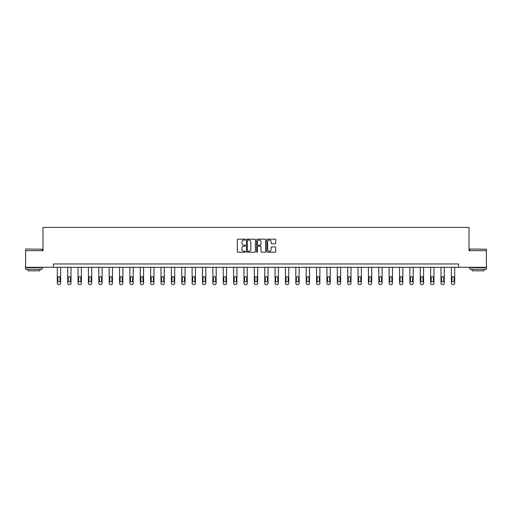 <?xml version="1.0" encoding="UTF-8"?>
<svg xmlns="http://www.w3.org/2000/svg" width="512" height="512" viewBox="0 0 512 512"><rect width="100%" height="100%" fill="white"/><g stroke="black" fill="none" stroke-linecap="round" stroke-linejoin="round"><path stroke-width="0.77" d="M245.363 239.622A0.454 0.454 0 0 0 244.909 239.168L237.978 239.168A0.653 0.653 0 0 0 237.325 239.814L237.325 251.565A0.653 0.653 0 0 0 237.978 252.218L244.909 252.218A0.454 0.454 0 0 0 245.363 251.757A0.454 0.454 0 0 0 244.909 251.302L244.013 251.302A2.086 2.086 0 0 1 241.92 249.216L241.92 248.237A2.086 2.086 0 0 1 244.013 246.144L244.909 246.144A0.454 0.454 0 0 0 245.363 245.69A0.454 0.454 0 0 0 244.909 245.235L244.013 245.235A2.086 2.086 0 0 1 241.92 243.142L241.92 242.163A2.086 2.086 0 0 1 244.013 240.077L244.909 240.077A0.454 0.454 0 0 0 245.363 239.622M275.072 243.763A0.653 0.653 0 0 0 275.718 243.11L275.718 239.814A0.653 0.653 0 0 0 275.072 239.168L267.373 239.168A0.653 0.653 0 0 0 266.72 239.814L266.72 251.565A0.653 0.653 0 0 0 267.373 252.218L275.072 252.218A0.653 0.653 0 0 0 275.718 251.565L275.718 247.584A0.653 0.653 0 0 0 275.072 246.931L271.776 246.931A0.653 0.653 0 0 0 271.123 247.584L271.123 249.555A1.747 1.747 0 0 1 269.376 251.302A1.747 1.747 0 0 1 267.629 249.555L267.629 241.824A1.747 1.747 0 0 1 269.376 240.077A1.747 1.747 0 0 1 271.123 241.824L271.123 243.11A0.653 0.653 0 0 0 271.776 243.763L275.072 243.763M53.35 267.296L25.6 267.296L25.6 250.675L42.982 250.675L42.982 227.411L469.018 227.411L469.018 250.675L486.4 250.675L486.4 267.296L458.65 267.296L458.65 263.968L53.35 263.968L53.35 267.296L458.65 267.296M255.43 239.814A0.653 0.653 0 0 0 254.778 239.168L247.078 239.168A0.653 0.653 0 0 0 246.426 239.814L246.426 251.565A0.653 0.653 0 0 0 247.078 252.218L254.778 252.218A0.653 0.653 0 0 0 255.43 251.565L255.43 239.814M257.222 239.168L264.922 239.168A0.653 0.653 0 0 1 265.574 239.814L265.574 251.565A0.653 0.653 0 0 1 264.922 252.218L261.626 252.218A0.653 0.653 0 0 1 260.973 251.565L260.973 246.797A0.653 0.653 0 0 0 260.32 246.144L258.138 246.144A0.653 0.653 0 0 0 257.485 246.797L257.485 251.757A0.454 0.454 0 0 1 257.03 252.218A0.454 0.454 0 0 1 256.57 251.757L256.57 239.814A0.653 0.653 0 0 1 257.222 239.168M247.795 240.077A0.454 0.454 0 0 0 247.341 240.538L247.341 250.842A0.454 0.454 0 0 0 247.795 251.302L248.742 251.302A2.086 2.086 0 0 0 250.829 249.216L250.829 242.163A2.086 2.086 0 0 0 248.742 240.077L247.795 240.077M260.973 241.856A1.747 1.747 0 0 0 259.232 240.109A1.747 1.747 0 0 0 257.485 241.856L257.485 244.582A0.653 0.653 0 0 0 258.138 245.235L260.32 245.235A0.653 0.653 0 0 0 260.973 244.582L260.973 241.856M60.634 267.296L60.634 283.264A1.331 1.331 0 0 1 59.302 284.589L58.637 284.589A1.331 1.331 0 0 1 57.306 283.264L57.306 267.296M60.032 280.87L60.032 277.677A1.062 1.062 0 0 0 58.97 276.614A1.062 1.062 0 0 0 57.907 277.677L57.907 280.87A1.062 1.062 0 0 0 58.97 281.933A1.062 1.062 0 0 0 60.032 280.87M25.798 249.011L42.221 249.216L25.798 249.011M33.907 269.286L25.6 269.286L25.6 267.629L42.221 267.629L42.221 269.286L33.907 269.286M39.891 269.286L39.891 270.816L27.93 270.816L27.93 269.286M469.984 249.011L486.4 249.216L469.984 249.011M478.093 269.286L469.779 269.286L469.779 267.629L486.4 267.629L486.4 269.286L478.093 269.286M484.07 269.286L484.07 270.816L472.109 270.816L472.109 269.286M71.002 267.296L71.002 283.264A1.331 1.331 0 0 1 69.67 284.589L69.005 284.589A1.331 1.331 0 0 1 67.68 283.264L67.68 267.296M70.406 280.87L70.406 277.677A1.062 1.062 0 0 0 69.338 276.614A1.062 1.062 0 0 0 68.275 277.677L68.275 280.87A1.062 1.062 0 0 0 69.338 281.933A1.062 1.062 0 0 0 70.406 280.87M81.37 267.296L81.37 283.264A1.331 1.331 0 0 1 80.045 284.589L79.379 284.589A1.331 1.331 0 0 1 78.048 283.264L78.048 267.296M80.774 280.87L80.774 277.677A1.062 1.062 0 0 0 79.712 276.614A1.062 1.062 0 0 0 78.65 277.677L78.65 280.87A1.062 1.062 0 0 0 79.712 281.933A1.062 1.062 0 0 0 80.774 280.87M91.744 267.296L91.744 283.264A1.331 1.331 0 0 1 90.413 284.589L89.747 284.589A1.331 1.331 0 0 1 88.416 283.264L88.416 267.296M91.142 280.87L91.142 277.677A1.062 1.062 0 0 0 90.08 276.614A1.062 1.062 0 0 0 89.018 277.677L89.018 280.87A1.062 1.062 0 0 0 90.08 281.933A1.062 1.062 0 0 0 91.142 280.87M102.112 267.296L102.112 283.264A1.331 1.331 0 0 1 100.781 284.589L100.115 284.589A1.331 1.331 0 0 1 98.79 283.264L98.79 267.296M101.517 280.87L101.517 277.677A1.062 1.062 0 0 0 100.448 276.614A1.062 1.062 0 0 0 99.386 277.677L99.386 280.87A1.062 1.062 0 0 0 100.448 281.933A1.062 1.062 0 0 0 101.517 280.87M112.48 267.296L112.48 283.264A1.331 1.331 0 0 1 111.155 284.589L110.49 284.589A1.331 1.331 0 0 1 109.158 283.264L109.158 267.296M111.885 280.87L111.885 277.677A1.062 1.062 0 0 0 110.822 276.614A1.062 1.062 0 0 0 109.754 277.677L109.754 280.87A1.062 1.062 0 0 0 110.822 281.933A1.062 1.062 0 0 0 111.885 280.87M122.854 267.296L122.854 283.264A1.331 1.331 0 0 1 121.523 284.589L120.858 284.589A1.331 1.331 0 0 1 119.526 283.264L119.526 267.296M122.253 280.87L122.253 277.677A1.062 1.062 0 0 0 121.19 276.614A1.062 1.062 0 0 0 120.128 277.677L120.128 280.87A1.062 1.062 0 0 0 121.19 281.933A1.062 1.062 0 0 0 122.253 280.87M133.222 267.296L133.222 283.264A1.331 1.331 0 0 1 131.891 284.589L131.226 284.589A1.331 1.331 0 0 1 129.901 283.264L129.901 267.296M132.621 280.87L132.621 277.677A1.062 1.062 0 0 0 131.558 276.614A1.062 1.062 0 0 0 130.496 277.677L130.496 280.87A1.062 1.062 0 0 0 131.558 281.933A1.062 1.062 0 0 0 132.621 280.87M143.59 267.296L143.59 283.264A1.331 1.331 0 0 1 142.266 284.589L141.6 284.589A1.331 1.331 0 0 1 140.269 283.264L140.269 267.296M142.995 280.87L142.995 277.677A1.062 1.062 0 0 0 141.933 276.614A1.062 1.062 0 0 0 140.864 277.677L140.864 280.87A1.062 1.062 0 0 0 141.933 281.933A1.062 1.062 0 0 0 142.995 280.87M153.965 267.296L153.965 283.264A1.331 1.331 0 0 1 152.634 284.589L151.968 284.589A1.331 1.331 0 0 1 150.637 283.264L150.637 267.296M153.363 280.87L153.363 277.677A1.062 1.062 0 0 0 152.301 276.614A1.062 1.062 0 0 0 151.238 277.677L151.238 280.87A1.062 1.062 0 0 0 152.301 281.933A1.062 1.062 0 0 0 153.363 280.87M164.333 267.296L164.333 283.264A1.331 1.331 0 0 1 163.002 284.589L162.336 284.589A1.331 1.331 0 0 1 161.011 283.264L161.011 267.296M163.731 280.87L163.731 277.677A1.062 1.062 0 0 0 162.669 276.614A1.062 1.062 0 0 0 161.606 277.677L161.606 280.87A1.062 1.062 0 0 0 162.669 281.933A1.062 1.062 0 0 0 163.731 280.87M174.701 267.296L174.701 283.264A1.331 1.331 0 0 1 173.37 284.589L172.71 284.589A1.331 1.331 0 0 1 171.379 283.264L171.379 267.296M174.106 280.87L174.106 277.677A1.062 1.062 0 0 0 173.043 276.614A1.062 1.062 0 0 0 171.974 277.677L171.974 280.87A1.062 1.062 0 0 0 173.043 281.933A1.062 1.062 0 0 0 174.106 280.87M185.069 267.296L185.069 283.264A1.331 1.331 0 0 1 183.744 284.589L183.078 284.589A1.331 1.331 0 0 1 181.747 283.264L181.747 267.296M184.474 280.87L184.474 277.677A1.062 1.062 0 0 0 183.411 276.614A1.062 1.062 0 0 0 182.349 277.677L182.349 280.87A1.062 1.062 0 0 0 183.411 281.933A1.062 1.062 0 0 0 184.474 280.87M195.443 267.296L195.443 283.264A1.331 1.331 0 0 1 194.112 284.589L193.446 284.589A1.331 1.331 0 0 1 192.115 283.264L192.115 267.296M194.842 280.87L194.842 277.677A1.062 1.062 0 0 0 193.779 276.614A1.062 1.062 0 0 0 192.717 277.677L192.717 280.87A1.062 1.062 0 0 0 193.779 281.933A1.062 1.062 0 0 0 194.842 280.87M205.811 267.296L205.811 283.264A1.331 1.331 0 0 1 204.48 284.589L203.821 284.589A1.331 1.331 0 0 1 202.49 283.264L202.49 267.296M205.216 280.87L205.216 277.677A1.062 1.062 0 0 0 204.147 276.614A1.062 1.062 0 0 0 203.085 277.677L203.085 280.87A1.062 1.062 0 0 0 204.147 281.933A1.062 1.062 0 0 0 205.216 280.87M216.179 267.296L216.179 283.264A1.331 1.331 0 0 1 214.854 284.589L214.189 284.589A1.331 1.331 0 0 1 212.858 283.264L212.858 267.296M215.584 280.87L215.584 277.677A1.062 1.062 0 0 0 214.522 276.614A1.062 1.062 0 0 0 213.459 277.677L213.459 280.87A1.062 1.062 0 0 0 214.522 281.933A1.062 1.062 0 0 0 215.584 280.87M226.554 267.296L226.554 283.264A1.331 1.331 0 0 1 225.222 284.589L224.557 284.589A1.331 1.331 0 0 1 223.226 283.264L223.226 267.296M225.952 280.87L225.952 277.677A1.062 1.062 0 0 0 224.89 276.614A1.062 1.062 0 0 0 223.827 277.677L223.827 280.87A1.062 1.062 0 0 0 224.89 281.933A1.062 1.062 0 0 0 225.952 280.87M236.922 267.296L236.922 283.264A1.331 1.331 0 0 1 235.59 284.589L234.925 284.589A1.331 1.331 0 0 1 233.6 283.264L233.6 267.296M236.326 280.87L236.326 277.677A1.062 1.062 0 0 0 235.258 276.614A1.062 1.062 0 0 0 234.195 277.677L234.195 280.87A1.062 1.062 0 0 0 235.258 281.933A1.062 1.062 0 0 0 236.326 280.87M247.29 267.296L247.29 283.264A1.331 1.331 0 0 1 245.965 284.589L245.299 284.589A1.331 1.331 0 0 1 243.968 283.264L243.968 267.296M246.694 280.87L246.694 277.677A1.062 1.062 0 0 0 245.632 276.614A1.062 1.062 0 0 0 244.57 277.677L244.57 280.87A1.062 1.062 0 0 0 245.632 281.933A1.062 1.062 0 0 0 246.694 280.87M257.664 267.296L257.664 283.264A1.331 1.331 0 0 1 256.333 284.589L255.667 284.589A1.331 1.331 0 0 1 254.336 283.264L254.336 267.296M257.062 280.87L257.062 277.677A1.062 1.062 0 0 0 256 276.614A1.062 1.062 0 0 0 254.938 277.677L254.938 280.87A1.062 1.062 0 0 0 256 281.933A1.062 1.062 0 0 0 257.062 280.87M268.032 267.296L268.032 283.264A1.331 1.331 0 0 1 266.701 284.589L266.035 284.589A1.331 1.331 0 0 1 264.71 283.264L264.71 267.296M267.43 280.87L267.43 277.677A1.062 1.062 0 0 0 266.368 276.614A1.062 1.062 0 0 0 265.306 277.677L265.306 280.87A1.062 1.062 0 0 0 266.368 281.933A1.062 1.062 0 0 0 267.43 280.87M278.4 267.296L278.4 283.264A1.331 1.331 0 0 1 277.075 284.589L276.41 284.589A1.331 1.331 0 0 1 275.078 283.264L275.078 267.296M277.805 280.87L277.805 277.677A1.062 1.062 0 0 0 276.742 276.614A1.062 1.062 0 0 0 275.674 277.677L275.674 280.87A1.062 1.062 0 0 0 276.742 281.933A1.062 1.062 0 0 0 277.805 280.87M288.774 267.296L288.774 283.264A1.331 1.331 0 0 1 287.443 284.589L286.778 284.589A1.331 1.331 0 0 1 285.446 283.264L285.446 267.296M288.173 280.87L288.173 277.677A1.062 1.062 0 0 0 287.11 276.614A1.062 1.062 0 0 0 286.048 277.677L286.048 280.87A1.062 1.062 0 0 0 287.11 281.933A1.062 1.062 0 0 0 288.173 280.87M299.142 267.296L299.142 283.264A1.331 1.331 0 0 1 297.811 284.589L297.146 284.589A1.331 1.331 0 0 1 295.821 283.264L295.821 267.296M298.541 280.87L298.541 277.677A1.062 1.062 0 0 0 297.478 276.614A1.062 1.062 0 0 0 296.416 277.677L296.416 280.87A1.062 1.062 0 0 0 297.478 281.933A1.062 1.062 0 0 0 298.541 280.87M309.51 267.296L309.51 283.264A1.331 1.331 0 0 1 308.179 284.589L307.52 284.589A1.331 1.331 0 0 1 306.189 283.264L306.189 267.296M308.915 280.87L308.915 277.677A1.062 1.062 0 0 0 307.853 276.614A1.062 1.062 0 0 0 306.784 277.677L306.784 280.87A1.062 1.062 0 0 0 307.853 281.933A1.062 1.062 0 0 0 308.915 280.87M319.885 267.296L319.885 283.264A1.331 1.331 0 0 1 318.554 284.589L317.888 284.589A1.331 1.331 0 0 1 316.557 283.264L316.557 267.296M319.283 280.87L319.283 277.677A1.062 1.062 0 0 0 318.221 276.614A1.062 1.062 0 0 0 317.158 277.677L317.158 280.87A1.062 1.062 0 0 0 318.221 281.933A1.062 1.062 0 0 0 319.283 280.87M330.253 267.296L330.253 283.264A1.331 1.331 0 0 1 328.922 284.589L328.256 284.589A1.331 1.331 0 0 1 326.931 283.264L326.931 267.296M329.651 280.87L329.651 277.677A1.062 1.062 0 0 0 328.589 276.614A1.062 1.062 0 0 0 327.526 277.677L327.526 280.87A1.062 1.062 0 0 0 328.589 281.933A1.062 1.062 0 0 0 329.651 280.87M340.621 267.296L340.621 283.264A1.331 1.331 0 0 1 339.29 284.589L338.63 284.589A1.331 1.331 0 0 1 337.299 283.264L337.299 267.296M340.026 280.87L340.026 277.677A1.062 1.062 0 0 0 338.957 276.614A1.062 1.062 0 0 0 337.894 277.677L337.894 280.87A1.062 1.062 0 0 0 338.957 281.933A1.062 1.062 0 0 0 340.026 280.87M350.989 267.296L350.989 283.264A1.331 1.331 0 0 1 349.664 284.589L348.998 284.589A1.331 1.331 0 0 1 347.667 283.264L347.667 267.296M350.394 280.87L350.394 277.677A1.062 1.062 0 0 0 349.331 276.614A1.062 1.062 0 0 0 348.269 277.677L348.269 280.87A1.062 1.062 0 0 0 349.331 281.933A1.062 1.062 0 0 0 350.394 280.87M361.363 267.296L361.363 283.264A1.331 1.331 0 0 1 360.032 284.589L359.366 284.589A1.331 1.331 0 0 1 358.035 283.264L358.035 267.296M360.762 280.87L360.762 277.677A1.062 1.062 0 0 0 359.699 276.614A1.062 1.062 0 0 0 358.637 277.677L358.637 280.87A1.062 1.062 0 0 0 359.699 281.933A1.062 1.062 0 0 0 360.762 280.87M371.731 267.296L371.731 283.264A1.331 1.331 0 0 1 370.4 284.589L369.734 284.589A1.331 1.331 0 0 1 368.41 283.264L368.41 267.296M371.136 280.87L371.136 277.677A1.062 1.062 0 0 0 370.067 276.614A1.062 1.062 0 0 0 369.005 277.677L369.005 280.87A1.062 1.062 0 0 0 370.067 281.933A1.062 1.062 0 0 0 371.136 280.87M382.099 267.296L382.099 283.264A1.331 1.331 0 0 1 380.774 284.589L380.109 284.589A1.331 1.331 0 0 1 378.778 283.264L378.778 267.296M381.504 280.87L381.504 277.677A1.062 1.062 0 0 0 380.442 276.614A1.062 1.062 0 0 0 379.379 277.677L379.379 280.87A1.062 1.062 0 0 0 380.442 281.933A1.062 1.062 0 0 0 381.504 280.87M392.474 267.296L392.474 283.264A1.331 1.331 0 0 1 391.142 284.589L390.477 284.589A1.331 1.331 0 0 1 389.146 283.264L389.146 267.296M391.872 280.87L391.872 277.677A1.062 1.062 0 0 0 390.81 276.614A1.062 1.062 0 0 0 389.747 277.677L389.747 280.87A1.062 1.062 0 0 0 390.81 281.933A1.062 1.062 0 0 0 391.872 280.87M402.842 267.296L402.842 283.264A1.331 1.331 0 0 1 401.51 284.589L400.845 284.589A1.331 1.331 0 0 1 399.52 283.264L399.52 267.296M402.246 280.87L402.246 277.677A1.062 1.062 0 0 0 401.178 276.614A1.062 1.062 0 0 0 400.115 277.677L400.115 280.87A1.062 1.062 0 0 0 401.178 281.933A1.062 1.062 0 0 0 402.246 280.87M413.21 267.296L413.21 283.264A1.331 1.331 0 0 1 411.885 284.589L411.219 284.589A1.331 1.331 0 0 1 409.888 283.264L409.888 267.296M412.614 280.87L412.614 277.677A1.062 1.062 0 0 0 411.552 276.614A1.062 1.062 0 0 0 410.483 277.677L410.483 280.87A1.062 1.062 0 0 0 411.552 281.933A1.062 1.062 0 0 0 412.614 280.87M423.584 267.296L423.584 283.264A1.331 1.331 0 0 1 422.253 284.589L421.587 284.589A1.331 1.331 0 0 1 420.256 283.264L420.256 267.296M422.982 280.87L422.982 277.677A1.062 1.062 0 0 0 421.92 276.614A1.062 1.062 0 0 0 420.858 277.677L420.858 280.87A1.062 1.062 0 0 0 421.92 281.933A1.062 1.062 0 0 0 422.982 280.87M433.952 267.296L433.952 283.264A1.331 1.331 0 0 1 432.621 284.589L431.955 284.589A1.331 1.331 0 0 1 430.63 283.264L430.63 267.296M433.35 280.87L433.35 277.677A1.062 1.062 0 0 0 432.288 276.614A1.062 1.062 0 0 0 431.226 277.677L431.226 280.87A1.062 1.062 0 0 0 432.288 281.933A1.062 1.062 0 0 0 433.35 280.87M444.32 267.296L444.32 283.264A1.331 1.331 0 0 1 442.995 284.589L442.33 284.589A1.331 1.331 0 0 1 440.998 283.264L440.998 267.296M443.725 280.87L443.725 277.677A1.062 1.062 0 0 0 442.662 276.614A1.062 1.062 0 0 0 441.594 277.677L441.594 280.87A1.062 1.062 0 0 0 442.662 281.933A1.062 1.062 0 0 0 443.725 280.87M454.694 267.296L454.694 283.264A1.331 1.331 0 0 1 453.363 284.589L452.698 284.589A1.331 1.331 0 0 1 451.366 283.264L451.366 267.296M454.093 280.87L454.093 277.677A1.062 1.062 0 0 0 453.03 276.614A1.062 1.062 0 0 0 451.968 277.677L451.968 280.87A1.062 1.062 0 0 0 453.03 281.933A1.062 1.062 0 0 0 454.093 280.87M25.6 250.675L25.6 249.216M29.389 267.629L29.389 267.296M38.432 267.629L38.432 267.296M42.221 250.675L42.221 249.216M469.779 250.675L469.779 249.216M473.568 267.629L473.568 267.296M482.611 267.629L482.611 267.296M486.4 250.675L486.4 249.216"/></g></svg>
